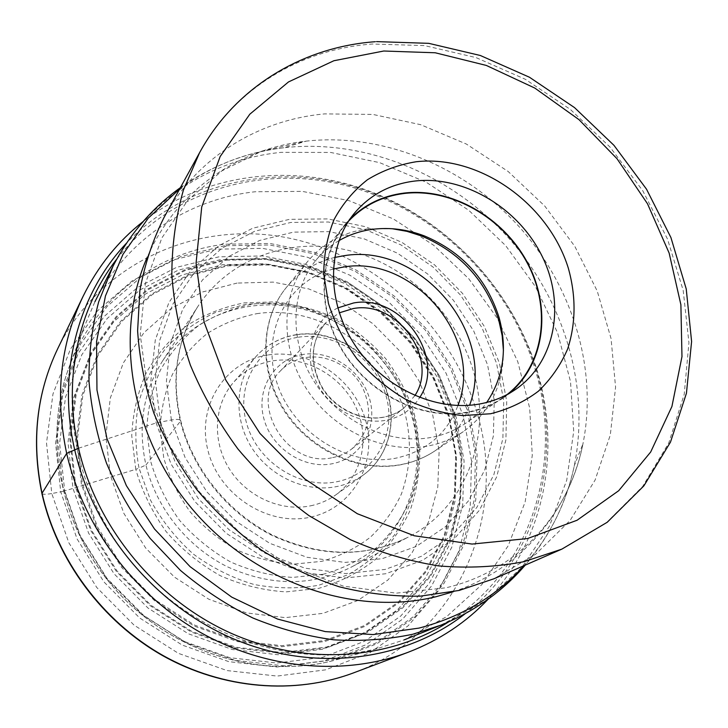 <?xml version="1.0" encoding="UTF-8"?>
<svg xmlns="http://www.w3.org/2000/svg" width="728" height="728" viewBox="0 0 728 728"><rect width="100%" height="100%" fill="white"/><g stroke="black" fill="none" stroke-linecap="round" stroke-linejoin="round"><path stroke-width="0.55" stroke-dasharray="3.64 2.73" d="M488.215 599.126C545.236 539.048 561.443 448.939 536.773 369.533C512.366 290.627 450.568 223.569 373.919 192.874C297.27 162.672 207.926 171.153 143.179 221.476M41.905 493.502C42.734 494.53 46.028 494.54 51.779 493.529L46.51 442.961L52.971 393.957L70.398 349.185L97.425 310.901L132.25 280.808L172.809 260.042L216.944 249.185L262.508 248.348L307.462 257.23L349.904 275.193L388.133 301.31L420.62 334.434L446.046 373.182L463.317 416.007L471.562 461.179L470.206 506.815L459.004 550.878L438.074 591.273L408.044 625.871L370.015 652.652L325.644 669.833L277.131 676.075L227.091 670.588L178.415 653.353L134.052 625.125L96.76 587.487L68.805 542.706L51.779 493.529L60.724 491.846L77.095 538.975L103.922 581.89L139.667 617.972L182.173 645.063L228.829 661.661L276.822 667.003L323.396 661.124L366.038 644.735L402.639 619.119L431.604 585.94L451.815 547.156L462.699 504.777L464.082 460.86L456.192 417.344L439.594 376.076L415.106 338.738L383.802 306.834L346.965 281.691L306.06 264.428L262.772 255.938L218.919 256.829L176.494 267.367L137.556 287.442L104.168 316.452L78.315 353.289L61.689 396.314L55.592 443.352L60.724 491.846L64.692 490.89L80.799 537.173L107.153 579.324L142.269 614.769L184.011 641.395L229.839 657.721L276.986 663.017L322.759 657.284L364.692 641.222L400.7 616.079L429.211 583.492L449.131 545.363L459.869 503.694L461.261 460.478L453.517 417.654L437.191 377.031L413.094 340.276L382.282 308.863L346.009 284.129L305.751 267.149L263.145 258.822L220.011 259.732L178.287 270.143L140.013 289.917L107.225 318.473L81.845 354.718L65.556 397.015L59.614 443.243L64.692 490.89L72.982 488.397L68.004 442.397L73.665 397.725L89.317 356.82L113.759 321.74L145.4 294.057L182.382 274.847L222.741 264.71L264.51 263.782L305.787 271.808L344.817 288.233L379.98 312.203L409.855 342.651L433.215 378.296L449.012 417.672L456.474 459.168L455.082 501.019L444.635 541.341L425.289 578.187L397.652 609.636L362.79 633.87L322.24 649.294L278.005 654.745L232.469 649.549L188.233 633.733L147.948 607.989L114.05 573.764L88.579 533.078L72.982 488.397L135.781 469.351L131.732 435.663C132.805 413.267 137.692 392.219 146.41 372.509C157.093 354.054 170.634 338.374 187.023 325.462C204.659 314.432 223.714 306.907 244.199 302.884L275.411 301.874C296.378 304.541 316.525 310.556 335.854 319.901C354.309 330.976 370.679 344.644 384.976 360.879C397.77 378.305 407.553 397.188 414.332 417.508L419.747 448.712C420.138 469.842 416.98 490.272 410.283 510C401.583 528.901 389.717 545.609 374.692 560.114C358.085 572.963 339.385 582.391 318.6 588.388L286.031 591.882C263.591 590.481 241.714 585.094 220.384 575.739C199.927 564.209 181.873 549.522 166.212 531.686C152.398 512.43 142.251 491.655 135.781 469.351L139.03 468.159L150.532 500.236C161.707 520.547 175.976 538.493 193.32 554.063C212.039 567.822 232.25 577.95 253.954 584.457C275.957 588.67 297.561 588.934 318.764 585.248L348.321 574.61C366.366 564.209 381.736 550.987 394.458 534.944C405.36 517.644 412.876 498.917 417.007 478.742C419.119 458.185 417.781 437.674 412.994 417.217C403.512 387.087 385.795 359.969 361.889 338.848C344.981 325.962 326.608 316.043 306.77 309.091C286.459 304.04 266.048 302.475 245.536 304.395L216.07 312.203C197.461 320.693 180.99 332.35 166.657 347.174C153.945 363.6 144.599 382.118 138.602 402.73C134.798 424.124 134.944 445.936 139.03 468.159L145.937 465.01C156.238 507.989 187.314 546.892 227.373 566.775C270.37 586.258 311.329 586.55 350.25 567.649C404.386 540.221 428.992 474.065 411.657 415.734C396.833 363.681 352.243 320.729 299.891 308.408C247.62 296.159 191.182 316.507 162.098 361.716L197.479 307.089C229.347 257.576 291.409 236.227 348.967 250.514C406.615 264.892 455.983 312.621 473.036 370.061C492.929 434.407 467.139 507.27 407.844 537.337C365.165 558.058 319.838 557.402 271.872 535.362C227.172 512.876 192.21 469.196 180.398 421.312L145.937 465.01C137.647 426.836 143.034 392.401 162.098 361.716M377.195 648.63L376.776 648.73C297.497 668.786 201.51 639.248 139.448 571.325C77.395 503.412 56.62 405.141 83.738 327.991L94.949 301.665C126.718 238.948 188.652 199.017 255.137 191.755L302.338 191.382L349.021 200.646L393.375 218.937L433.797 245.354L468.823 278.815L497.169 318.063L517.763 361.661L529.684 408.044L532.277 455.455L525.134 502.029L508.19 545.782L481.754 584.675L446.601 616.68L404.013 639.939L377.195 648.63M163.964 217.581C197.051 157.021 258.558 119.82 324.642 113.896L372.854 114.423L420.675 124.697L466.32 144.026L508.162 171.499L544.753 206.033L574.82 246.355L597.233 291.045L611.056 338.556L615.579 387.15L610.31 434.989L595.085 480.089L570.115 520.429L536.026 553.953L493.966 578.769M350.013 219.019L344.908 224.652C317.663 257.139 316.616 311.402 344.353 353.926C371.944 396.523 424.424 420.775 468.131 412.366C481.126 409.873 492.82 405.068 503.221 397.934L509.291 393.357M507.079 394.567L503.021 397.543C492.638 404.668 480.971 409.464 468.013 411.948C424.451 420.329 372.163 396.141 344.681 353.699C317.053 311.311 318.118 257.248 345.272 224.888L348.603 221.112M338.948 240.649C330.275 245.7 322.713 252.097 316.234 259.841C290.117 290.973 288.798 342.488 314.833 382.619C340.731 422.813 390.363 445.481 432.023 437.255C444.417 434.807 455.61 430.166 465.592 423.314C473.892 417.563 480.944 410.601 486.75 402.429M503.43 350.486C503.467 385.067 490.099 412.112 463.317 431.631C453.062 438.565 441.605 443.297 428.938 445.818C385.576 454.49 333.879 431.085 306.797 389.325C279.579 347.629 280.762 293.976 307.753 261.361C323.278 243.034 343.143 232.214 367.349 228.911L392.174 228.719M332.641 457.603C339.821 456.183 346.2 453.289 351.797 448.93C369.533 432.441 373.227 412.203 362.899 388.215C352.252 367.13 327.855 353.917 305.815 357.539C295.814 359.241 287.369 363.691 280.471 370.861C247.183 402.175 286.978 469.005 332.641 457.603M303.03 354.454C274.784 358.722 255.865 388.424 263.745 418.218C271.207 448.075 303.867 469.605 332.305 463.736C360.861 458.312 377.905 427.937 369.724 399.308C361.952 370.598 331.167 349.749 303.03 354.454M310.656 505.805C320.02 503.84 328.483 500.145 336.036 494.712C362.58 475.575 370.47 437.219 355.455 406.269C340.613 375.229 305.114 355.555 272.581 360.87C256.948 363.536 243.907 370.725 233.461 382.446C214.014 404.659 211.866 440.877 229.22 468.705C246.474 496.578 280.899 512.039 310.656 505.805M267.586 355.036C225.635 361.261 196.505 405.341 207.826 449.977C218.509 494.731 267.631 526.653 310.101 517.217C352.762 508.453 377.759 462.917 365.774 420.848C354.381 378.633 309.4 348.157 267.586 355.036M237.073 283.074L202.439 292.01L170.843 308.727L143.971 332.678L123.369 362.881L110.338 397.943L105.842 436.108L110.374 475.32L123.851 513.349L145.636 547.975L174.511 577.158L208.781 599.208L246.419 612.912L285.23 617.644L323.032 613.349L357.812 600.509L387.833 580.07L411.748 553.335L428.583 521.821L437.774 487.178L439.13 451.096L432.778 415.206L419.155 381.09L398.935 350.186L373.036 323.796L342.542 303.057L308.745 288.916L273.064 282.1L237.073 283.074M78.533 448.23L156.138 422.941L171.38 419.965C178.333 418.928 181.345 419.383 180.398 421.312C170.88 378.797 176.576 340.713 197.479 307.089C176.795 340.267 171.207 378.096 180.708 420.575C192.538 468.486 227.7 512.457 272.5 535.044C320.557 557.12 365.674 557.885 407.844 537.337L350.25 567.649M57.767 348.594C99.754 262.954 195.586 220.83 284.575 237.255C373.819 253.717 450.714 323.96 476.603 411.356C508.59 513.204 459.677 633.797 353.926 672.736M465.274 613.649C538.529 556.765 563.317 455.61 535.699 367.74C510.21 285.212 442.879 216.061 361.124 188.871C279.461 162.089 186.295 180.298 126.654 243.016M116.908 258.895C172.154 188.124 267.394 162.981 352.243 187.269C437.255 211.884 508.317 282.327 534.516 367.249C564.109 460.56 532.787 568.914 448.584 621.921M156.138 422.941L171.035 463.982L194.831 501.501L226.181 533.242L263.236 557.348L303.767 572.499L345.381 577.977L385.74 573.737L422.668 560.296L454.345 538.693L479.352 510.301L496.724 476.785L505.905 439.885L506.734 401.392L499.408 363.063L484.402 326.544L462.48 293.366L434.598 264.901L401.929 242.36L365.82 226.772L327.791 218.91L289.48 219.337L252.652 228.255L219.11 245.545L190.636 270.661L168.896 302.611L155.292 339.949L150.869 380.789L156.138 422.941M160.515 421.858L175.102 461.989L198.38 498.671L229.038 529.72L265.274 553.307L304.905 568.159L345.618 573.555L385.103 569.451L421.257 556.347L452.288 535.235L476.813 507.48L493.866 474.674L502.884 438.538L503.73 400.837L496.569 363.272L481.872 327.473L460.387 294.94L433.051 267.039L401.028 244.954L365.629 229.684L328.364 222.004L290.836 222.45L254.773 231.222L221.949 248.193L194.112 272.818L172.873 304.113L159.605 340.659L155.319 380.626L160.515 421.858M171.38 419.965L166.421 381.272L170.352 343.725L182.701 309.336L202.566 279.843L228.674 256.584L259.523 240.495L293.466 232.132L328.829 231.622L364 238.793L397.415 253.162L427.654 273.983L453.462 300.318L473.737 331.04L487.56 364.837L494.257 400.282L493.384 435.826L484.784 469.851L468.632 500.682L445.463 526.717L416.198 546.473L382.173 558.676L345.072 562.425L306.861 557.266L269.688 543.279L235.726 521.111L206.97 491.991L185.112 457.603L171.38 419.965M440.968 625.134L485.512 600.718L522.103 567.085L549.422 526.217L566.721 480.252L573.71 431.34L570.506 381.536L557.584 332.814L535.653 286.959L505.66 245.618L468.75 210.274L426.253 182.237L379.67 162.653L330.685 152.452L281.163 152.352C211.411 159.241 146.328 200.446 113.013 266.193M179.743 188.834C210.874 165.902 245.645 152.198 284.038 147.72L287.069 147.393C367.613 139.576 451.415 175.011 507.725 236.991C563.7 299.281 590.444 386.204 574.356 465.483C566.448 503.321 549.667 536.709 524.024 565.647M453.326 591.746C521.63 569.014 569.433 510.892 582.928 443.934C598.079 368.859 572.463 286.04 519.019 226.581C465.256 167.404 385.412 133.497 309.136 140.822L306.27 141.132C238.365 148.539 176.176 190.918 147.384 256.893M561.843 549.13L606.724 522.467L642.751 486.359L668.786 442.897L684.22 394.294L688.934 342.751L683.183 290.372L667.53 239.121L642.806 190.8L610.009 147.065L570.342 109.418L525.161 79.197L475.994 57.585L424.533 45.591L372.427 44.026C301.337 49.049 235.08 87.742 199.599 152.653M334.58 257.475C315.206 262.235 299.153 272.199 286.423 287.396C260.278 319.01 258.913 370.652 284.894 410.592C310.747 450.596 360.369 472.863 402.22 464.328L402.375 464.3C414.541 461.807 425.571 457.22 435.462 450.532C451.742 439.212 463.126 424.124 469.596 405.259M333.278 269.069C287.797 280.426 260.424 332.059 276.786 382.391C292.538 432.851 348.967 467.995 396.551 458.03C426.663 451.06 447.129 433.56 457.939 405.514M337.746 307.926C313.759 319.738 303.285 351.369 315.151 379.243C326.772 407.18 358.586 425.48 385.886 420.293L386.04 420.265C400.673 417.29 411.875 409.718 419.647 397.561M414.887 395.613L403.885 408.099C397.898 412.767 391.027 415.834 383.292 417.29L383.137 417.317C360.706 421.466 334.662 408.89 321.767 387.369C309.082 363.026 310.437 341.459 325.835 322.677L339.257 312.84M298.271 337.246L298.416 337.219C335.517 331.24 375.803 358.622 386.159 396.305C397.051 433.87 375.011 474.146 337.255 481.645L337.11 481.672C299.49 489.68 255.919 461.133 246.109 421.439C235.726 381.845 261.061 342.724 298.271 337.246M296.078 334.853L296.223 334.825C330.157 329.502 367.267 350.268 382.946 382.746C398.789 415.142 390.845 455.173 363.254 475.065C355.446 480.671 346.692 484.493 336.982 486.513L336.827 486.541C305.787 492.929 269.688 476.567 251.488 447.292C233.197 418.054 235.271 380.18 255.483 357.102C266.302 344.963 279.834 337.546 296.078 334.853M256.747 313.677C320.32 304.14 387.46 350.095 405.087 413.595C411.893 441.223 410.656 468.031 401.383 494.03C393.766 510.383 383.41 524.788 370.325 537.255C355.883 548.275 339.667 556.301 321.676 561.352L293.53 564.173C274.165 562.844 255.291 558.103 236.909 549.94C219.283 539.939 203.713 527.245 190.199 511.848C178.251 495.24 169.451 477.331 163.782 458.103L160.133 429.038C160.934 409.691 165.029 391.482 172.427 374.401C181.545 358.385 193.166 344.744 207.28 333.488C222.486 323.842 238.975 317.244 256.747 313.677M323.405 574.228L292.647 577.413C271.471 576.021 250.823 570.879 230.694 561.998C211.393 551.078 194.349 537.191 179.552 520.338C166.484 502.156 156.875 482.546 150.723 461.497L146.801 429.702C147.738 408.554 152.288 388.67 160.442 370.033C170.47 352.589 183.21 337.746 198.653 325.516C215.288 315.069 233.288 307.926 252.652 304.104C282.136 300.8 312.23 306.488 339.494 320.238C357.011 330.749 372.545 343.716 386.113 359.141C398.262 375.675 407.553 393.584 413.977 412.867C421.394 442.296 420.174 472.681 410.137 500.436C401.883 518.29 390.654 534.052 376.431 547.711C360.715 559.796 343.043 568.632 323.405 574.228M324.661 640.549L364.328 625.58L398.28 602.092L425.207 571.553L444.08 535.708L454.29 496.46L455.673 455.692L448.412 415.233L433.024 376.813L410.255 342.024L381.126 312.303L346.828 288.889L308.781 272.836L268.55 264.974L227.864 265.856L188.388 275.776L152.425 294.494L121.694 321.467L97.98 355.619L82.837 395.413L77.414 438.857L82.309 483.583L97.507 527.036L122.277 566.611L155.228 599.927L194.376 625.024L237.364 640.522L281.636 645.7L324.661 640.549M227.391 265.147L187.924 275.084L151.779 293.885L120.894 320.984L97.07 355.31L81.855 395.304L76.404 438.975L81.345 483.938L96.642 527.6L121.567 567.367L154.7 600.827L194.076 626.025L237.292 641.55L281.791 646.701L325.025 641.459L364.683 626.462L398.789 602.839L425.834 572.135L444.772 536.108L455.018 496.669L456.383 455.701L449.067 415.051L433.579 376.467L410.683 341.532L381.399 311.693L346.938 288.188L308.699 272.099L268.277 264.228L227.391 265.147M226.108 260.187L268.095 259.295L309.6 267.413L348.849 283.966L384.211 308.099L414.268 338.738L437.774 374.583L453.699 414.186L461.243 455.91L459.896 497.988L449.431 538.529L430.03 575.584L402.275 607.197L367.249 631.558L326.481 647.055L282 652.515L236.191 647.265L191.673 631.322L151.124 605.396L116.999 570.934L91.346 529.975L75.621 485.003L70.589 438.72L76.258 393.784L91.974 352.661L116.544 317.399L148.357 289.598L185.531 270.334L226.108 260.187M326.754 647.847L281.964 653.335L235.963 648.047L191.273 632.013L150.569 605.969L116.307 571.344L90.572 530.212L74.811 485.048L69.77 438.575L75.485 393.466L91.282 352.179L115.97 316.798L147.911 288.898L185.24 269.578L225.971 259.396L268.241 258.522L309.891 266.703L349.267 283.338L384.748 307.58L414.905 338.329L438.484 374.319L454.454 414.068L462.025 455.956L460.66 498.189L450.168 538.875L430.694 576.076L402.839 607.816L367.676 632.277L326.754 647.847M224.679 245.736L181.154 256.411L141.314 276.822L107.134 306.406L80.644 344.044L63.618 388.051L57.366 436.236L62.644 485.958L79.443 534.316L106.98 578.378L143.671 615.451L187.278 643.297L235.126 660.369L284.32 665.893L332.15 659.877L375.757 643.088L413.149 616.844L442.679 582.882L463.236 543.188L474.246 499.845L475.548 454.927L467.394 410.428L450.35 368.222L425.279 330.012L393.257 297.343L355.583 271.553L313.777 253.79L269.515 244.981L224.679 245.736M332.951 660.715L332.569 660.815C259.978 679.16 173.164 652.67 117.317 591.555C61.48 530.421 42.916 441.578 67.722 370.934C91.946 300.409 155.337 252.534 224.706 244.226L269.915 243.471L314.414 252.343L356.447 270.206L394.312 296.141L426.508 328.992L451.724 367.403L468.868 409.837L477.077 454.572L475.784 499.736L464.737 543.325L444.071 583.246L414.396 617.408L376.804 643.816L332.951 660.715M180.389 187.651C211.73 165.611 246.282 152.298 284.038 147.72L306.27 141.132L262.071 151.033L222.031 170.789L188.024 199.991L161.88 237.892L145.4 283.338L140.222 334.443L147.493 388.552L167.522 442.296L199.499 492.037L241.478 534.307L290.563 566.275L343.307 586.122L396.178 593.156L446 587.796C519.219 570.47 569.36 513.076 582.928 443.934L574.356 465.483C566.402 502.675 550.031 535.881 525.252 565.11M376.613 41.614L375.248 41.714M344.908 224.652L354.645 212.922M503.221 397.934L515.788 389.289M503.021 397.543L465.592 423.314M345.272 224.888L316.234 259.841M463.317 431.631L435.462 450.532C425.343 457.366 414.096 462.053 401.71 464.573C359.468 473.182 310.037 450.969 284.348 411.12C258.531 371.353 259.905 319.519 286.423 287.396L307.753 261.361M351.797 448.93L403.885 408.099C397.998 412.685 391.236 415.697 383.583 417.135C361.379 421.321 335.117 408.754 322.094 387.105C309.354 362.635 310.601 341.159 325.835 322.677L280.471 370.861M336.036 494.712L363.254 475.065C391.018 455.055 399.071 414.887 383.283 382.5C367.667 350.013 330.594 329.256 296.542 334.616C280.125 337.328 266.439 344.817 255.483 357.102L233.461 382.446M376.776 648.73L332.569 660.815C259.914 679.169 173.118 652.679 117.29 591.591C61.471 530.485 42.897 441.641 67.722 370.934L83.738 327.991"/><path stroke-width="1.09" d="M143.179 221.476C117.918 241.359 97.88 266.321 83.074 296.369C60.187 344.217 54.718 396.56 66.667 453.408C83.229 526.28 133.552 594.121 199.891 632.113C266.412 669.869 344.79 676.13 408.217 652.243C439.475 640.203 466.138 622.495 488.215 599.126M459.15 590.435L420.466 596.132C393.657 596.669 366.621 593.566 339.339 586.814C312.303 577.986 286.35 565.738 261.489 550.068C237.637 532.614 216.107 512.503 196.915 489.744C179.361 465.765 165.047 440.313 153.954 413.386C144.881 385.995 139.439 358.495 137.61 330.867L139.867 290.545C144.663 264.528 152.698 240.204 163.964 217.581L199.599 152.653L183.401 190.108C175.748 217.062 171.899 245.381 171.835 275.038C174.056 305.114 180.226 335.144 190.363 365.119C202.703 394.649 218.573 422.613 237.965 449.021C259.141 474.128 282.837 496.35 309.045 515.688L350.55 539.748C379.534 552.415 408.899 561.133 438.638 565.902C468.168 568.377 496.678 566.957 524.169 561.643L561.843 549.13L493.966 578.769L459.15 590.435M416.225 161.734C479.443 154.654 548.184 203.44 568.268 267.968C576.139 296.014 575.957 322.959 567.713 348.803C560.742 365.001 550.96 379.133 538.365 391.227C524.351 401.801 508.435 409.309 490.617 413.75L462.544 415.561C443.097 413.504 423.996 408.017 405.259 399.108C387.214 388.352 371.116 374.938 356.984 358.886C344.38 341.669 334.88 323.25 328.483 303.631L323.751 274.165C323.833 254.691 327.272 236.491 334.061 219.565C342.615 203.785 353.744 190.508 367.458 179.725C382.337 170.616 398.589 164.619 416.225 161.734M414.714 181.054C463.945 175.357 518.127 207.708 541.85 255.719C565.811 303.603 555.792 361.716 515.788 389.289C505.25 396.514 493.393 401.374 480.225 403.876C435.881 412.33 382.519 387.56 354.381 344.208C326.108 300.919 327.063 245.8 354.645 212.922C370.279 194.704 390.299 184.075 414.714 181.054M509.291 393.357C545.054 363.782 551.697 307.744 527.4 262.544C503.266 217.235 451.36 187.469 404.167 193.066C382.91 195.723 364.855 204.368 350.013 219.019M348.603 221.112C363.627 205.451 382.182 196.232 404.286 193.457C451.742 187.815 503.949 218.109 527.718 263.9C551.678 309.573 543.943 365.838 507.079 394.567M486.75 402.429C503.503 377.304 507.607 348.985 499.071 317.472C486.714 278.961 461.907 251.815 424.661 236.027C407.443 229.42 390.153 227.172 372.8 229.293C360.615 230.876 349.331 234.662 338.948 240.649M392.174 228.719L406.925 231.34L421.412 235.927C460.196 252.352 486.022 280.617 498.889 320.72L502.147 335.553L503.43 350.486M41.905 493.502L66.667 453.408L78.533 448.23C62.526 379.024 78.315 308.381 116.908 258.895M41.996 492.956C31.331 441.031 36.591 392.911 57.767 348.594C36.491 393.166 31.195 441.423 41.878 493.375C56.657 559.923 102.038 621.23 162.371 655.473C222.868 689.48 294.822 694.976 353.926 672.736C295.131 694.867 223.278 689.407 162.699 655.318C102.293 621.002 56.784 559.504 41.996 492.956M126.654 243.016C78.624 293.375 56.711 372.172 74.675 449.713C93.566 533.096 158.131 608.699 238.165 640.786C318.345 672.772 406.351 659.914 465.274 613.649M448.584 621.921C388.388 660.296 304.377 666.329 229.766 632.668C155.301 598.862 96.469 526.899 78.533 448.23M94.949 301.665L113.013 266.193L98.662 301.892C91.983 327.3 88.761 353.708 88.989 381.126C91.273 408.772 97.124 436.172 106.552 463.317C117.945 489.944 132.514 515.005 150.25 538.502L180.48 570.443C202.948 589.407 227.118 605.277 252.989 618.045C279.47 628.856 306.379 636.117 333.706 639.812C360.897 641.45 387.269 639.594 412.831 634.234L440.968 625.134L404.013 639.939M524.024 565.647C496.332 596.232 461.315 617.044 418.991 628.1L373.082 634.57L325.261 631.604L277.468 619.028L231.759 597.133L190.144 566.702L154.491 528.992L126.381 485.658L106.971 438.62L96.96 389.953L96.542 341.751L105.442 295.968L122.987 254.327L148.166 218.245L179.743 188.834M147.384 256.893C113.723 332.505 129.975 435.553 192.274 509.072C254.491 582.637 354.582 616.707 436.054 596.714L453.326 591.746M383.765 51.015L333.897 60.733L288.488 81.945L249.795 114.223L220.174 156.493L201.729 206.961L196.069 263.172L204.077 322.004L225.726 379.961L259.969 433.415L304.786 478.951L357.339 513.731L414.278 535.772L472.044 544.071L527.472 538.574L577.067 520.256L618.709 490.708L650.677 452.015L671.917 406.506L681.972 356.62L680.889 304.723L669.141 253.08L647.501 203.776L617.016 158.713L578.978 119.638L534.843 88.088L486.313 65.429L435.262 52.78L383.765 51.015M469.596 405.259C496.742 333.224 420.393 242.606 344.035 255.71L334.58 257.475M457.939 405.514C484.511 339.448 414.059 254.6 343.407 267.049L333.278 269.069M419.647 397.561C446.746 357.921 401.583 293.73 353.571 302.975L337.746 307.926M339.257 312.84L353.216 308.572C397.424 299.991 439.293 358.74 414.887 395.613M408.217 652.243L353.926 672.736M83.074 296.369L57.767 348.594M113.013 266.193C129.602 234.17 152.061 207.99 180.389 187.651M561.843 549.13L607.243 522.258L643.87 485.876L670.488 442.114L686.44 393.247L691.6 341.487L686.231 288.943L670.934 237.583L646.51 189.171L613.977 145.354L574.519 107.598L529.474 77.25L480.334 55.492L428.765 43.343L376.613 41.614M199.599 152.653C235.626 86.65 303.194 46.901 375.248 41.714M424.661 236.027L421.412 235.927M499.071 317.472L498.889 320.72M525.252 565.11C502.447 591.491 474.356 611.502 440.968 625.134"/></g></svg>
